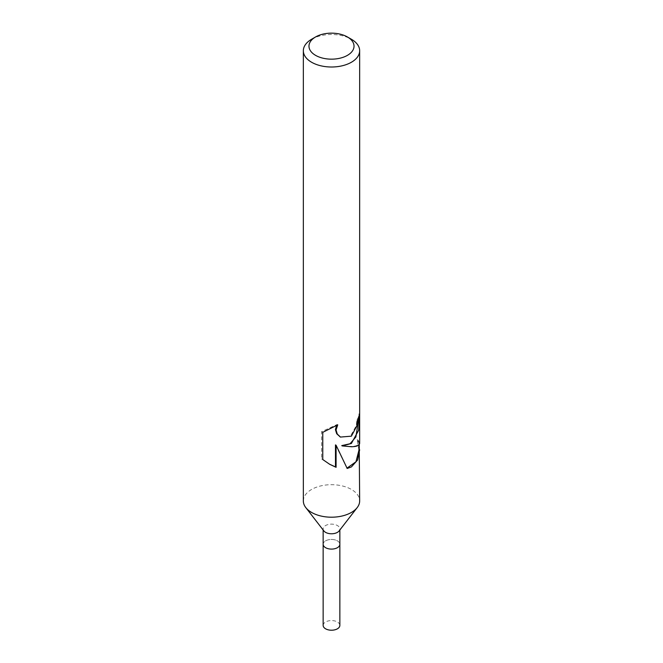 <?xml version="1.0" encoding="UTF-8"?>
<svg xmlns="http://www.w3.org/2000/svg" width="663" height="663" viewBox="0 0 663 663"><rect width="100%" height="100%" fill="white"/><g stroke="black" fill="none" stroke-linecap="round" stroke-linejoin="round"><path stroke-width="0.5" stroke-dasharray="3.31 2.49" d="M323.875 530.922A8.354 4.823 180 0 1 323.146 528.958A8.354 4.823 180 0 1 325.591 525.544A8.354 4.823 180 0 1 334.699 524.499A8.354 4.823 180 0 1 339.854 528.958A8.354 4.823 180 0 1 339.125 530.922M323.146 544.381L323.146 544.273A8.354 4.823 180 0 1 325.591 540.867A8.354 4.823 180 0 1 334.699 539.823A8.354 4.823 180 0 1 339.854 544.273A8.354 4.823 180 0 1 337.409 547.688A8.354 4.823 180 0 1 328.301 548.732A8.354 4.823 180 0 1 323.146 544.273A8.354 4.823 180 0 1 325.591 540.867A8.354 4.823 180 0 1 334.699 539.823A8.354 4.823 180 0 1 339.854 544.273L339.854 544.381M303.339 500.946A28.161 16.26 180 0 1 311.593 489.451A28.161 16.26 180 0 1 342.274 485.929A28.161 16.26 180 0 1 359.661 500.946M358.948 417.466L358.956 413.836A27.456 15.854 180 0 1 358.956 413.845A27.456 15.854 180 0 1 356.885 419.886L356.263 425.687L350.371 436.295L340.243 436.942M356.885 419.886L357.423 420.193M336.555 425.489L337.144 424.502L321.613 431.671L321.613 458.871L322.773 459.542M321.613 431.671L322.773 432.334M337.144 424.502L337.732 424.842M358.956 414.715L358.956 413.845L359.653 414.234M358.956 450.119L357.117 439.635L358.956 443.058C358.368 446.39 352.641 447.243 341.752 445.611M321.613 458.871L329.412 464.141M335.47 444.898L347.031 468.103M346.674 468.169L347.18 468.468M357.117 439.635L358.269 440.307L359.23 444.558M359.661 443.257L358.269 440.307M311.593 39.258A28.161 16.26 180 0 1 351.407 39.258M323.146 625.391A8.354 4.823 180 0 1 325.591 621.985A8.354 4.823 180 0 1 334.699 620.941A8.354 4.823 180 0 1 339.854 625.391M323.146 529.986L323.146 528.958M358.956 444.89L358.956 443.058M329.784 464.365L329.022 463.918M339.854 529.986L339.854 528.958"/><path stroke-width="0.99" d="M359.23 444.558L359.661 500.946A28.161 16.26 180 0 1 357.208 507.585L339.125 530.922A8.354 4.823 180 0 1 337.409 532.364A8.354 4.823 180 0 1 323.875 530.922L305.792 507.585A28.161 16.26 180 0 1 303.339 500.946L303.339 50.753A28.161 16.26 180 0 1 311.593 39.258L315.571 36.962A22.525 13.003 180 0 1 347.429 36.962A22.525 13.003 180 0 1 347.429 55.352A22.525 13.003 180 0 1 315.571 55.352A22.525 13.003 180 0 1 315.571 36.962L311.593 39.258M339.854 529.986L339.854 544.273A8.354 4.823 180 0 1 337.409 547.688A8.354 4.823 180 0 1 328.301 548.732A8.354 4.823 180 0 1 323.146 544.273L323.146 529.986M357.208 507.585A28.161 16.26 180 0 1 351.407 512.441A28.161 16.26 180 0 1 305.792 507.585M359.661 449.796L357.664 459.915L351.407 466.934L347.18 468.468L336.091 445.254L336.091 467.307L329.784 464.365L322.773 459.542L322.773 432.334L337.732 424.842L336.05 429.964L337.285 434.066L340.459 437.066L351.407 436.163L356.793 425.994L357.423 420.193A28.161 16.26 0 0 0 359.653 414.234L358.666 430.171L351.407 443.472L342.29 445.926L351.407 446.738C356.785 446.638 359.528 445.478 359.661 443.257L359.661 50.753A28.161 16.26 180 0 1 351.407 62.247A28.161 16.26 180 0 1 320.726 65.77A28.161 16.26 180 0 1 303.339 50.753M358.948 417.466L355.89 436.942L350.047 443.762L341.752 445.611L342.29 445.926M340.243 436.942L336.688 433.726L335.428 429.607L336.555 425.489M329.412 464.141L335.478 466.943L335.47 444.898L336.091 445.254M347.031 468.103L355.956 461.788L358.956 450.119L358.956 444.89M335.47 466.951L336.091 467.307M347.429 36.962L351.407 39.258A28.161 16.26 180 0 1 359.661 50.753M339.854 544.381L339.854 625.391A8.354 4.823 180 0 1 337.409 628.806A8.354 4.823 180 0 1 328.301 629.85A8.354 4.823 180 0 1 323.146 625.391L323.146 544.381M340.525 437.108L339.97 436.784"/></g></svg>
